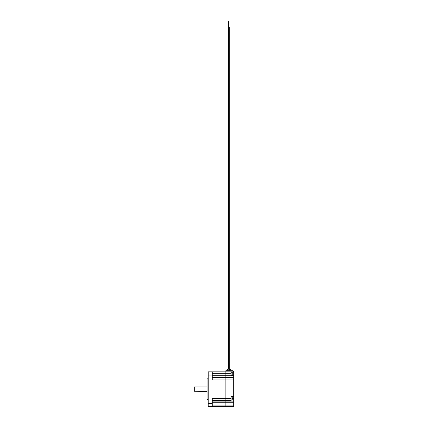 <?xml version="1.0" encoding="UTF-8"?>
<svg xmlns="http://www.w3.org/2000/svg" width="428" height="428" viewBox="0 0 428 428"><rect width="100%" height="100%" fill="white"/><g stroke="black" fill="none" stroke-linecap="round" stroke-linejoin="round"><path stroke-width="0.64" d="M231.088 372.28L232.249 372.28L232.249 373.874L233.693 373.874L233.693 375.613L231.088 375.613L231.088 371.846L233.693 371.846A0.867 0.867 0 0 0 233.442 371.301L233.078 370.942A0.867 0.867 0 0 0 232.468 370.685L225.877 370.685L225.877 406.6L208.206 406.6L208.206 403.417L212.261 403.417L212.261 406.6M231.088 371.846L225.877 371.846L225.877 401.1L214 401.1L214 406.6L214 400.437L214 401.1L212.261 401.1M225.877 371.846L214 371.846L214 400.437L214 371.846L212.261 371.846L212.261 379.962L233.693 379.962L233.693 406.6L225.877 406.6L225.877 405.113L212.261 405.113M207.05 391.54L194.307 391.251L194.307 386.907L207.05 386.907M208.206 399.65L207.05 399.65L207.05 378.796L208.206 378.796M212.261 375.03L208.206 375.03L208.206 403.417M208.206 375.03L208.206 371.846L212.261 371.846M233.693 396.178L231.088 396.178L231.088 398.484L212.261 398.484L212.261 403.417M232.249 373.874L232.249 375.463L231.088 375.463M231.088 396.895L232.249 396.895L232.249 400.084L231.088 400.084M233.693 401.1L225.877 401.1L225.877 405.113L233.693 405.113M231.088 398.484L231.088 401.068L233.693 401.068M233.693 373.874L233.693 371.916M233.693 375.613L233.693 379.962M231.088 396.692L233.693 396.692M231.088 396.751L233.693 396.751M229.076 27.194L229.076 21.4L228.611 21.4L228.611 27.194M228.44 368.947L228.44 27.194L229.248 27.194L229.248 368.947M229.713 369.53L230.537 369.53L230.537 368.947L227.15 368.947L227.15 369.819L227.803 369.819L227.803 370.685M227.974 369.53L227.15 369.53M229.825 370.685L229.825 369.819L230.537 369.819L230.537 369.53M227.974 368.947L227.974 369.819L229.713 369.819L229.713 368.947M233.693 402.716L212.261 402.716M231.088 373.334L212.261 373.334M233.693 375.731L212.261 375.731M233.693 377.346L212.261 377.346M233.693 378.004L212.261 378.004M231.088 400.437L212.261 400.437M231.088 372.167L233.693 372.167M232.249 398.489L233.693 398.489"/></g></svg>
